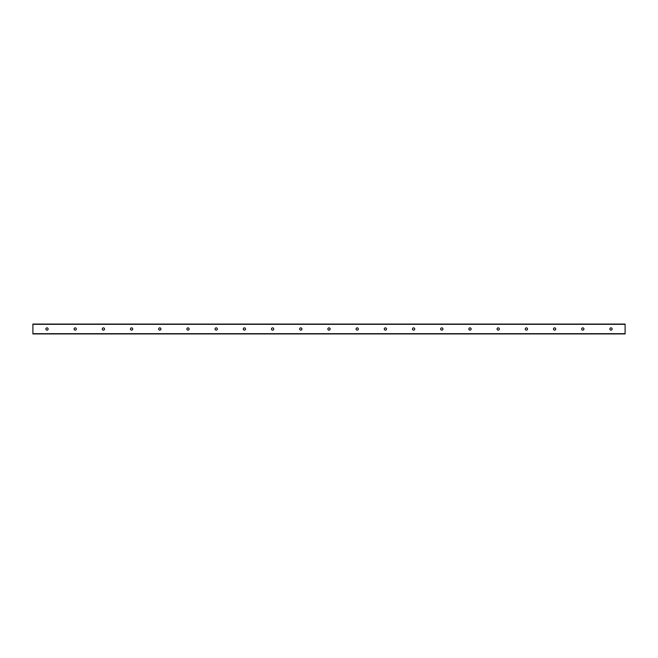 <?xml version="1.0" encoding="UTF-8"?>
<svg xmlns="http://www.w3.org/2000/svg" width="658" height="658" viewBox="0 0 658 658"><rect width="100%" height="100%" fill="white"/><g stroke="black" fill="none" stroke-linecap="round" stroke-linejoin="round"><path stroke-width="0.99" d="M612.129 329A1.127 1.127 0 0 1 610.435 329.979A1.127 1.127 0 0 1 610.435 328.021A1.127 1.127 0 0 1 612.129 329M583.926 329A1.127 1.127 0 0 1 582.24 329.979A1.127 1.127 0 0 1 582.24 328.021A1.127 1.127 0 0 1 583.926 329M555.73 329A1.127 1.127 0 0 1 554.036 329.979A1.127 1.127 0 0 1 554.036 328.021A1.127 1.127 0 0 1 555.73 329M527.527 329A1.127 1.127 0 0 1 525.832 329.979A1.127 1.127 0 0 1 525.832 328.021A1.127 1.127 0 0 1 527.527 329M499.332 329A1.127 1.127 0 0 1 497.637 329.979A1.127 1.127 0 0 1 497.637 328.021A1.127 1.127 0 0 1 499.332 329M471.128 329A1.127 1.127 0 0 1 469.434 329.979A1.127 1.127 0 0 1 469.434 328.021A1.127 1.127 0 0 1 471.128 329M442.924 329A1.127 1.127 0 0 1 441.238 329.979A1.127 1.127 0 0 1 441.238 328.021A1.127 1.127 0 0 1 442.924 329M414.729 329A1.127 1.127 0 0 1 413.035 329.979A1.127 1.127 0 0 1 413.035 328.021A1.127 1.127 0 0 1 414.729 329M386.526 329A1.127 1.127 0 0 1 384.84 329.979A1.127 1.127 0 0 1 384.84 328.021A1.127 1.127 0 0 1 386.526 329M358.33 329A1.127 1.127 0 0 1 356.636 329.979A1.127 1.127 0 0 1 356.636 328.021A1.127 1.127 0 0 1 358.33 329M330.127 329A1.127 1.127 0 0 1 328.432 329.979A1.127 1.127 0 0 1 328.432 328.021A1.127 1.127 0 0 1 330.127 329M301.932 329A1.127 1.127 0 0 1 300.237 329.979A1.127 1.127 0 0 1 300.237 328.021A1.127 1.127 0 0 1 301.932 329M273.728 329A1.127 1.127 0 0 1 272.034 329.979A1.127 1.127 0 0 1 272.034 328.021A1.127 1.127 0 0 1 273.728 329M245.524 329A1.127 1.127 0 0 1 243.838 329.979A1.127 1.127 0 0 1 243.838 328.021A1.127 1.127 0 0 1 245.524 329M217.329 329A1.127 1.127 0 0 1 215.635 329.979A1.127 1.127 0 0 1 215.635 328.021A1.127 1.127 0 0 1 217.329 329M189.126 329A1.127 1.127 0 0 1 187.44 329.979A1.127 1.127 0 0 1 187.44 328.021A1.127 1.127 0 0 1 189.126 329M160.93 329A1.127 1.127 0 0 1 159.236 329.979A1.127 1.127 0 0 1 159.236 328.021A1.127 1.127 0 0 1 160.93 329M132.727 329A1.127 1.127 0 0 1 131.032 329.979A1.127 1.127 0 0 1 131.032 328.021A1.127 1.127 0 0 1 132.727 329M104.532 329A1.127 1.127 0 0 1 102.837 329.979A1.127 1.127 0 0 1 102.837 328.021A1.127 1.127 0 0 1 104.532 329M76.328 329A1.127 1.127 0 0 1 74.634 329.979A1.127 1.127 0 0 1 74.634 328.021A1.127 1.127 0 0 1 76.328 329M48.124 329A1.127 1.127 0 0 1 46.438 329.979A1.127 1.127 0 0 1 46.438 328.021A1.127 1.127 0 0 1 48.124 329M625.1 324.328L32.9 324.065L32.9 333.935L625.1 333.935L625.1 324.328L32.9 324.328M32.9 324.065L625.1 324.065M32.9 333.935L625.1 333.935M32.9 333.672L625.1 333.672"/></g></svg>
